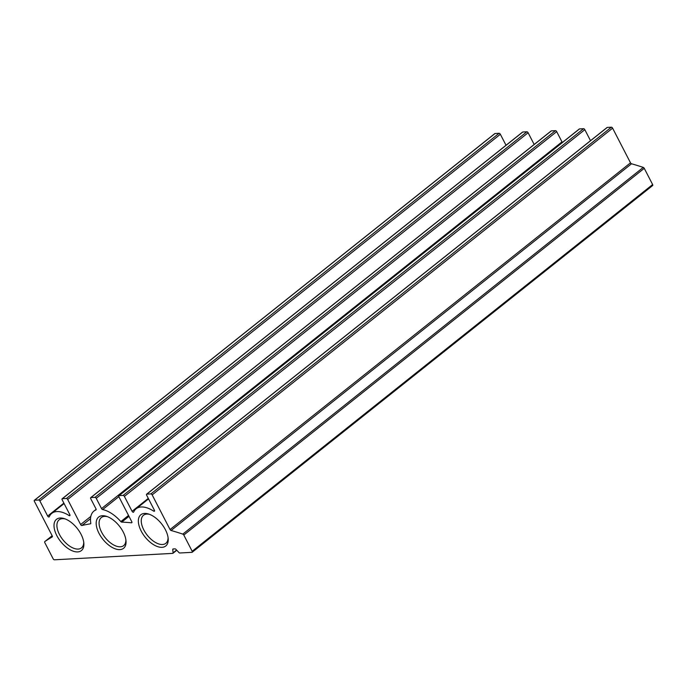 <?xml version="1.0" encoding="UTF-8"?>
<svg xmlns="http://www.w3.org/2000/svg" width="687" height="687" viewBox="0 0 687 687"><rect width="100%" height="100%" fill="white"/><g stroke="black" fill="none" stroke-linecap="round" stroke-linejoin="round"><path stroke-width="1.03" d="M52.238 536.951A1.202 0.635 51.5 0 0 52.281 536.916A1.202 0.635 51.5 0 0 52.264 535.946L34.367 501.287A1.202 0.635 51.5 0 1 34.35 500.308A1.202 0.635 51.5 0 1 34.573 500.222L38.644 500.007A1.202 0.635 51.5 0 1 39.898 500.986L47.669 516.04A1.202 0.635 51.5 0 0 49.138 516.933A1.202 0.635 51.5 0 0 49.249 516.787A27.592 14.582 51.5 0 1 51.757 513.378A27.592 14.582 51.5 0 1 69.104 515.559A1.202 0.635 51.5 0 0 69.859 515.654A1.202 0.635 51.5 0 0 69.842 514.675L62.148 499.775A1.202 0.635 51.5 0 1 62.122 498.796A1.202 0.635 51.5 0 1 62.345 498.719L66.416 498.496A1.202 0.635 51.5 0 1 67.669 499.475L80.602 524.533A1.202 0.635 51.5 0 0 81.933 525.503A359.868 190.17 51.5 0 1 90.478 523.812A1.202 0.635 51.5 0 0 90.65 523.734A1.202 0.635 51.5 0 0 90.787 523.211A27.592 14.582 51.5 0 1 93.93 511.085A27.592 14.582 51.5 0 1 95.94 509.926A1.202 0.635 51.5 0 0 96.025 509.874A1.202 0.635 51.5 0 0 96.008 508.895L90.71 498.642A1.202 0.635 51.5 0 1 90.693 497.663A1.202 0.635 51.5 0 1 90.916 497.586L94.986 497.362A1.202 0.635 51.5 0 1 96.24 498.341L101.53 508.595A1.202 0.635 51.5 0 0 102.629 509.565A27.592 14.582 51.5 0 1 120.835 521.579A1.202 0.635 51.5 0 0 121.728 522.111A359.868 190.17 51.5 0 1 131.509 522.807A1.202 0.635 51.5 0 0 131.81 522.73A1.202 0.635 51.5 0 0 131.792 521.751L118.86 496.692A1.202 0.635 51.5 0 1 118.834 495.713A1.202 0.635 51.5 0 1 119.057 495.636L123.128 495.413A1.202 0.635 51.5 0 1 124.381 496.392L132.076 511.3A1.202 0.635 51.5 0 0 133.553 512.193A1.202 0.635 51.5 0 0 133.656 512.055A27.592 14.582 51.5 0 1 136.103 508.801A27.592 14.582 51.5 0 1 153.656 511.119A1.202 0.635 51.5 0 0 154.42 511.214A1.202 0.635 51.5 0 0 154.403 510.235L146.632 495.181A1.202 0.635 51.5 0 1 146.614 494.202A1.202 0.635 51.5 0 1 146.838 494.125L150.908 493.901A1.202 0.635 51.5 0 1 152.162 494.88L170.05 529.54A1.202 0.635 51.5 0 0 171.08 530.493A359.868 190.17 51.5 0 1 182.802 534.108A1.202 0.635 51.5 0 1 183.798 535.044L192.18 551.275A1.202 0.635 51.5 0 1 192.197 552.254A1.202 0.635 51.5 0 1 191.974 552.331L179.814 552.992A1.202 0.635 51.5 0 1 178.921 552.52L175.898 549.334A1.202 0.635 51.5 0 0 175.005 548.861L173.124 548.965A1.202 0.635 51.5 0 0 172.901 549.042A1.202 0.635 51.5 0 0 172.755 549.506L173.09 552.837A1.202 0.635 51.5 0 1 172.944 553.301A1.202 0.635 51.5 0 1 172.72 553.379L54.41 559.802A1.202 0.635 51.5 0 1 53.157 558.832L44.784 542.601A1.202 0.635 51.5 0 1 44.758 541.622A1.202 0.635 51.5 0 1 44.784 541.605A359.868 190.17 51.5 0 1 52.238 536.951L52.315 536.882M494.674 133.793A1.202 0.635 51.5 0 1 494.803 133.596A1.202 0.635 51.5 0 1 495.026 133.518L499.097 133.295A1.202 0.635 51.5 0 1 500.351 134.274L506.027 145.266M522.446 132.282A1.202 0.635 51.5 0 1 522.575 132.084A1.202 0.635 51.5 0 1 522.798 132.007L526.869 131.784A1.202 0.635 51.5 0 1 528.123 132.763L534.168 144.476M551.017 131.148A1.202 0.635 51.5 0 1 551.146 130.951A1.202 0.635 51.5 0 1 551.369 130.874L555.439 130.65A1.202 0.635 51.5 0 1 556.693 131.629L561.983 141.891A1.202 0.635 51.5 0 0 562.404 142.449M579.167 129.199A1.202 0.635 51.5 0 1 579.287 129.001A1.202 0.635 51.5 0 1 579.51 128.924L583.581 128.701A1.202 0.635 51.5 0 1 584.835 129.68L590.511 140.68M606.939 127.696A1.202 0.635 51.5 0 1 607.068 127.499A1.202 0.635 51.5 0 1 607.291 127.413L611.361 127.198A1.202 0.635 51.5 0 1 612.606 128.168L630.503 162.836A1.202 0.635 51.5 0 0 631.533 163.781A359.868 190.17 51.5 0 1 643.255 167.396A1.202 0.635 51.5 0 1 644.251 168.332L652.633 184.563A1.202 0.635 51.5 0 1 652.65 185.542A1.202 0.635 51.5 0 1 652.427 185.619M123.231 532.013A19.983 10.563 51.5 0 1 126.004 540.815A19.983 10.563 51.5 0 1 113.527 548.123A19.983 10.563 51.5 0 1 96.592 526.869A19.983 10.563 51.5 0 1 106.511 516.341A19.983 10.563 51.5 0 1 123.231 532.013M165.404 529.72A19.983 10.563 51.5 0 1 168.178 538.522A19.983 10.563 51.5 0 1 155.691 545.83A19.983 10.563 51.5 0 1 138.765 524.576A19.983 10.563 51.5 0 1 148.684 514.048A19.983 10.563 51.5 0 1 165.404 529.72M81.057 534.306A19.983 10.563 51.5 0 1 83.831 543.099A19.983 10.563 51.5 0 1 71.354 550.416A19.983 10.563 51.5 0 1 54.419 529.162A19.983 10.563 51.5 0 1 64.346 518.633A19.983 10.563 51.5 0 1 81.057 534.306M83.72 542.095A17.931 9.481 51.5 0 1 81.478 547.9A17.931 9.481 51.5 0 1 62.895 539.776A17.931 9.481 51.5 0 1 59.134 519.844A17.931 9.481 51.5 0 1 65.299 518.968M168.057 537.517A17.931 9.481 51.5 0 1 165.825 543.323A17.931 9.481 51.5 0 1 147.241 535.199A17.931 9.481 51.5 0 1 143.48 515.267A17.931 9.481 51.5 0 1 149.637 514.383M125.884 539.81A17.931 9.481 51.5 0 1 123.651 545.615A17.931 9.481 51.5 0 1 105.068 537.492A17.931 9.481 51.5 0 1 101.307 517.56A17.931 9.481 51.5 0 1 107.464 516.676M44.784 541.605L52.152 535.731L44.758 541.622M34.573 500.222L495.026 133.518M38.644 500.007L499.097 133.295M39.898 500.986L500.351 134.274M47.669 516.04L63.874 503.124M69.104 515.559L69.937 514.898M62.345 498.719L522.798 132.007M66.416 498.496L526.869 131.784M67.669 499.475L528.123 132.763M80.602 524.533L90.83 516.392M81.933 525.503L90.521 518.668M90.916 497.586L551.369 130.874M94.986 497.362L555.439 130.65M96.24 498.341L556.693 131.629M101.53 508.595L561.983 141.891M102.629 509.565L118.842 496.649M120.835 521.579L128.538 515.448M121.728 522.111L128.993 516.332M131.509 522.807L131.956 522.446M119.057 495.636L579.51 128.924M123.128 495.413L583.581 128.701M124.381 496.392L584.835 129.68M132.076 511.3L148.289 498.384M153.656 511.119L154.498 510.45M146.838 494.125L607.291 127.413M150.908 493.901L611.361 127.198M152.162 494.88L612.606 128.168M170.05 529.54L630.503 162.836M171.08 530.493L631.533 163.781M182.802 534.108L643.255 167.396M183.798 535.044L644.251 168.332M192.18 551.275L652.633 184.563M172.755 549.506L173.459 548.947M173.09 552.837L176.585 550.055M34.35 500.308L494.803 133.596M51.757 513.378L64.097 503.554M62.122 498.796L522.575 132.084M93.93 511.085L96.154 509.316M90.693 497.663L551.146 130.951M118.834 495.713L579.287 129.001M136.103 508.801L148.547 498.882M146.614 494.202L607.068 127.499M192.197 552.254L652.65 185.542M172.944 553.301L176.774 550.253"/></g></svg>
